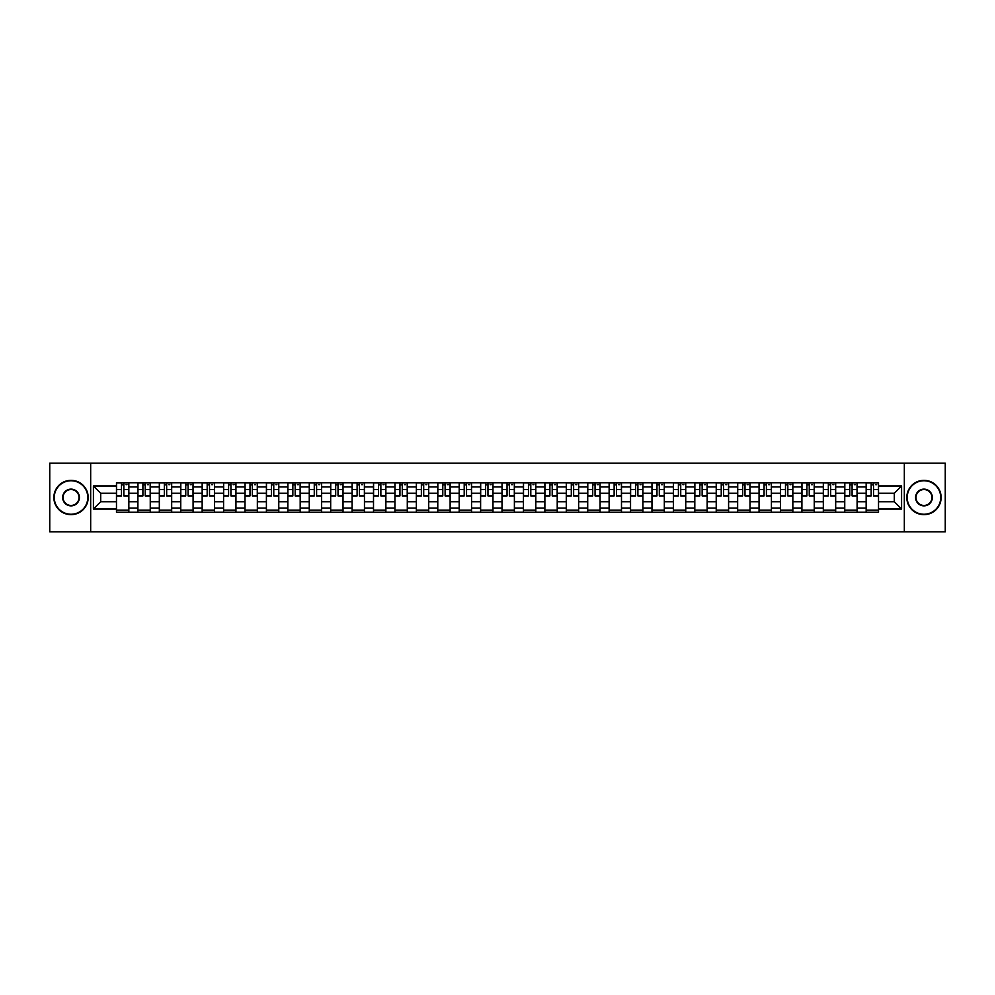 <?xml version="1.0" encoding="UTF-8"?>
<svg xmlns="http://www.w3.org/2000/svg" width="995" height="995" viewBox="0 0 995 995"><rect width="100%" height="100%" fill="white"/><g stroke="black" fill="none" stroke-linecap="round" stroke-linejoin="round"><path stroke-width="1.49" d="M904.331 531.827L945.25 531.827L945.25 463.172L49.75 463.172L49.75 531.827L904.331 531.827L904.331 463.172M137.895 512.263L137.895 486.928L128.84 486.928L128.84 512.263M128.84 486.928L128.84 482.737M137.895 486.928L137.895 482.737M150.257 482.737L150.257 512.263M159.324 512.263L159.324 482.737M171.675 482.737L171.675 512.263M180.742 512.263L180.742 482.737M193.092 482.737L193.092 512.263M202.159 512.263L202.159 482.737M214.51 482.737L214.51 512.263M223.576 512.263L223.576 482.737M235.939 482.737L235.939 512.263M244.994 512.263L244.994 482.737M257.357 482.737L257.357 512.263M266.411 512.263L266.411 482.737M278.774 482.737L278.774 512.263M287.841 512.263L287.841 482.737M300.192 482.737L300.192 512.263M309.258 512.263L309.258 482.737M321.609 482.737L321.609 512.263M330.676 512.263L330.676 482.737M343.026 482.737L343.026 512.263M352.093 512.263L352.093 482.737M364.456 482.737L364.456 512.263M373.511 512.263L373.511 482.737M385.873 482.737L385.873 512.263M394.928 512.263L394.928 482.737M407.291 482.737L407.291 512.263M416.358 512.263L416.358 482.737M428.708 482.737L428.708 512.263M437.775 512.263L437.775 482.737M450.126 482.737L450.126 512.263M459.192 512.263L459.192 482.737M471.555 482.737L471.555 512.263M480.61 512.263L480.61 482.737M492.973 482.737L492.973 512.263M502.027 512.263L502.027 482.737M514.39 482.737L514.39 512.263M523.445 512.263L523.445 482.737M535.808 482.737L535.808 512.263M544.874 512.263L544.874 482.737M557.225 482.737L557.225 512.263M566.292 512.263L566.292 482.737M578.642 482.737L578.642 512.263M587.709 512.263L587.709 482.737M600.072 482.737L600.072 512.263M609.127 512.263L609.127 482.737M621.489 482.737L621.489 512.263M630.544 512.263L630.544 482.737M642.907 482.737L642.907 512.263M651.974 512.263L651.974 482.737M664.324 482.737L664.324 512.263M673.391 512.263L673.391 482.737M685.742 482.737L685.742 512.263M694.808 512.263L694.808 482.737M707.159 482.737L707.159 512.263M716.226 512.263L716.226 482.737M728.589 482.737L728.589 512.263M737.643 512.263L737.643 482.737M750.006 482.737L750.006 512.263M759.061 512.263L759.061 482.737M771.423 482.737L771.423 512.263M780.49 512.263L780.49 482.737M792.841 482.737L792.841 512.263M801.908 512.263L801.908 482.737M814.258 482.737L814.258 512.263M823.325 512.263L823.325 482.737M835.676 482.737L835.676 512.263M844.743 512.263L844.743 482.737M857.105 482.737L857.105 512.263M866.16 512.263L866.16 482.737M866.16 501.754L857.105 501.754M844.743 501.754L835.676 501.754M823.325 501.754L814.258 501.754M801.908 501.754L792.841 501.754M780.49 501.754L771.423 501.754M759.061 501.754L750.006 501.754M737.643 501.754L728.589 501.754M716.226 501.754L707.159 501.754M694.808 501.754L685.742 501.754M673.391 501.754L664.324 501.754M651.974 501.754L642.907 501.754M630.544 501.754L621.489 501.754M609.127 501.754L600.072 501.754M587.709 501.754L578.642 501.754M566.292 501.754L557.225 501.754M544.874 501.754L535.808 501.754M523.445 501.754L514.39 501.754M502.027 501.754L492.973 501.754M480.61 501.754L471.555 501.754M459.192 501.754L450.126 501.754M437.775 501.754L428.708 501.754M416.358 501.754L407.291 501.754M394.928 501.754L385.873 501.754M373.511 501.754L364.456 501.754M352.093 501.754L343.026 501.754M330.676 501.754L321.609 501.754M309.258 501.754L300.192 501.754M287.841 501.754L278.774 501.754M266.411 501.754L257.357 501.754M244.994 501.754L235.939 501.754M223.576 501.754L214.51 501.754M202.159 501.754L193.092 501.754M180.742 501.754L171.675 501.754M159.324 501.754L150.257 501.754M137.895 501.754L128.84 501.754M866.16 493.246L857.105 493.246M844.743 493.246L835.676 493.246M823.325 493.246L814.258 493.246M801.908 493.246L792.841 493.246M780.49 493.246L771.423 493.246M759.061 493.246L750.006 493.246M737.643 493.246L728.589 493.246M716.226 493.246L707.159 493.246M694.808 493.246L685.742 493.246M673.391 493.246L664.324 493.246M651.974 493.246L642.907 493.246M630.544 493.246L621.489 493.246M609.127 493.246L600.072 493.246M587.709 493.246L578.642 493.246M566.292 493.246L557.225 493.246M544.874 493.246L535.808 493.246M523.445 493.246L514.39 493.246M502.027 493.246L492.973 493.246M480.61 493.246L471.555 493.246M459.192 493.246L450.126 493.246M437.775 493.246L428.708 493.246M416.358 493.246L407.291 493.246M394.928 493.246L385.873 493.246M373.511 493.246L364.456 493.246M352.093 493.246L343.026 493.246M330.676 493.246L321.609 493.246M309.258 493.246L300.192 493.246M287.841 493.246L278.774 493.246M266.411 493.246L257.357 493.246M244.994 493.246L235.939 493.246M223.576 493.246L214.51 493.246M202.159 493.246L193.092 493.246M180.742 493.246L171.675 493.246M159.324 493.246L150.257 493.246M137.895 493.246L128.84 493.246M100.694 501.754L116.477 501.754L116.477 493.246L100.694 493.246L100.694 501.754L93.418 509.03L93.418 485.97L116.477 485.97L116.477 493.246M878.523 493.246L878.523 501.754L894.306 501.754L894.306 493.246L878.523 493.246L878.523 482.737L116.477 482.737L116.477 485.97M878.523 485.97L901.582 485.97L901.582 509.03L878.523 509.03L878.523 501.754M116.477 501.754L116.477 512.263L878.523 512.263L878.523 509.03M116.477 509.03L93.418 509.03M90.669 531.827L90.669 463.172M128.84 510.199L116.477 510.199M121.49 484.801L123.828 484.801M150.257 510.199L137.895 510.199M142.907 484.801L145.245 484.801M171.675 510.199L159.324 510.199M164.337 484.801L166.662 484.801M193.092 510.199L180.742 510.199M185.754 484.801L188.08 484.801M214.51 510.199L202.159 510.199M207.171 484.801L209.51 484.801M235.939 510.199L223.576 510.199M228.589 484.801L230.927 484.801M257.357 510.199L244.994 510.199M250.006 484.801L252.344 484.801M278.774 510.199L266.411 510.199M271.424 484.801L273.762 484.801M300.192 510.199L287.841 510.199M292.853 484.801L295.179 484.801M321.609 510.199L309.258 510.199M314.271 484.801L316.597 484.801M343.026 510.199L330.676 510.199M335.688 484.801L338.026 484.801M364.456 510.199L352.093 510.199M357.106 484.801L359.444 484.801M385.873 510.199L373.511 510.199M378.523 484.801L380.861 484.801M407.291 510.199L394.928 510.199M399.94 484.801L402.278 484.801M428.708 510.199L416.358 510.199M421.37 484.801L423.696 484.801M450.126 510.199L437.775 510.199M442.787 484.801L445.113 484.801M471.555 510.199L459.192 510.199M464.205 484.801L466.543 484.801M492.973 510.199L480.61 510.199M485.622 484.801L487.96 484.801M514.39 510.199L502.027 510.199M507.04 484.801L509.378 484.801M535.808 510.199L523.445 510.199M528.457 484.801L530.795 484.801M557.225 510.199L544.874 510.199M549.887 484.801L552.213 484.801M578.642 510.199L566.292 510.199M571.304 484.801L573.63 484.801M600.072 510.199L587.709 510.199M592.721 484.801L595.06 484.801M621.489 510.199L609.127 510.199M614.139 484.801L616.477 484.801M642.907 510.199L630.544 510.199M635.556 484.801L637.894 484.801M664.324 510.199L651.974 510.199M656.974 484.801L659.312 484.801M685.742 510.199L673.391 510.199M678.403 484.801L680.729 484.801M707.159 510.199L694.808 510.199M699.821 484.801L702.147 484.801M728.589 510.199L716.226 510.199M721.238 484.801L723.576 484.801M750.006 510.199L737.643 510.199M742.656 484.801L744.994 484.801M771.423 510.199L759.061 510.199M764.073 484.801L766.411 484.801M792.841 510.199L780.49 510.199M785.49 484.801L787.829 484.801M814.258 510.199L801.908 510.199M806.92 484.801L809.246 484.801M835.676 510.199L823.325 510.199M828.337 484.801L830.663 484.801M857.105 510.199L844.743 510.199M849.755 484.801L852.093 484.801M878.523 510.199L866.16 510.199M871.172 484.801L873.51 484.801M93.418 485.97L100.694 493.246M894.306 501.754L901.582 509.03M894.306 493.246L901.582 485.97M123.828 495.448L128.765 495.92L123.828 495.92L123.828 482.873L128.765 482.873L126.017 482.873M128.765 495.448L128.765 482.873M121.49 484.664L123.828 484.664M126.017 484.664L126.987 484.664M119.3 482.873L116.552 482.873L116.552 495.92L121.49 495.92L121.49 482.873L119.499 482.873M116.552 482.873L125.818 482.873M145.245 495.448L150.183 495.92L145.245 495.92L145.245 482.873L150.183 482.873L147.447 482.873M150.183 495.448L150.183 482.873M142.907 484.664L145.245 484.664M147.447 484.664L148.404 484.664M140.718 482.873L137.969 482.873L137.969 495.92L142.907 495.92L142.907 482.873L140.917 482.873M137.969 482.873L147.235 482.873M166.662 495.448L171.613 495.92L166.662 495.92L166.662 482.873L171.613 482.873L168.864 482.873M171.613 495.448L171.613 482.873M164.337 484.664L166.662 484.664M168.864 484.664L169.822 484.664M162.135 482.873L159.387 482.873L159.387 495.92L164.337 495.92L164.337 482.873L162.334 482.873M159.387 482.873L168.652 482.873M71.031 514.253A16.753 16.753 0 0 0 87.784 497.5A16.753 16.753 0 0 0 71.031 480.747A16.753 16.753 0 0 0 54.277 497.5A16.753 16.753 0 0 0 71.031 514.253M71.031 480.336A17.164 17.164 0 0 1 88.194 497.5A17.164 17.164 0 0 1 71.031 514.664A17.164 17.164 0 0 1 53.867 497.5A17.164 17.164 0 0 1 71.031 480.336M71.031 505.87A8.37 8.37 0 0 1 62.66 497.5A8.37 8.37 0 0 1 71.031 489.13A8.37 8.37 0 0 1 79.413 497.5A8.37 8.37 0 0 1 71.031 505.87M71.031 489.54A7.96 7.96 0 0 0 63.071 497.5A7.96 7.96 0 0 0 71.031 505.46A7.96 7.96 0 0 0 78.991 497.5A7.96 7.96 0 0 0 71.031 489.54M923.969 514.253A16.753 16.753 0 0 0 940.723 497.5A16.753 16.753 0 0 0 923.969 480.747A16.753 16.753 0 0 0 907.216 497.5A16.753 16.753 0 0 0 923.969 514.253M923.969 480.336A17.164 17.164 0 0 1 941.133 497.5A17.164 17.164 0 0 1 923.969 514.664A17.164 17.164 0 0 1 906.806 497.5A17.164 17.164 0 0 1 923.969 480.336M923.969 505.87A8.37 8.37 0 0 1 915.587 497.5A8.37 8.37 0 0 1 923.969 489.13A8.37 8.37 0 0 1 932.34 497.5A8.37 8.37 0 0 1 923.969 505.87M923.969 489.54A7.96 7.96 0 0 0 916.009 497.5A7.96 7.96 0 0 0 923.969 505.46A7.96 7.96 0 0 0 931.929 497.5A7.96 7.96 0 0 0 923.969 489.54M188.08 495.448L193.03 495.92L188.08 495.92L188.08 482.873L193.03 482.873L190.281 482.873M193.03 495.448L193.03 482.873M185.754 484.664L188.08 484.664M190.281 484.664L191.239 484.664M190.07 482.873L180.804 482.873L180.804 495.92L185.754 495.92L185.754 482.873L183.764 482.873M209.51 495.448L214.447 495.92L209.51 495.92L209.51 482.873L214.447 482.873L211.699 482.873M214.447 495.448L214.447 482.873M207.171 484.664L209.51 484.664M211.699 484.664L212.656 484.664M204.97 482.873L202.221 482.873L202.221 495.92L207.171 495.92L207.171 482.873L205.181 482.873M202.221 482.873L211.5 482.873M230.927 495.448L235.865 495.92L230.927 495.92L230.927 482.873L235.865 482.873L233.116 482.873M235.865 495.448L235.865 482.873M228.589 484.664L230.927 484.664M233.116 484.664L234.086 484.664M226.387 482.873L223.651 482.873L223.651 495.92L228.589 495.92L228.589 482.873L226.599 482.873M223.651 482.873L232.917 482.873M252.344 495.448L257.282 495.92L252.344 495.92L252.344 482.873L257.282 482.873L254.546 482.873M257.282 495.448L257.282 482.873M250.006 484.664L252.344 484.664M254.546 484.664L255.504 484.664M247.817 482.873L245.068 482.873L245.068 495.92L250.006 495.92L250.006 482.873L248.016 482.873M245.068 482.873L254.334 482.873M273.762 495.448L278.7 495.92L273.762 495.92L273.762 482.873L278.7 482.873L275.963 482.873M278.7 495.448L278.7 482.873M271.424 484.664L273.762 484.664M275.963 484.664L276.921 484.664M269.235 482.873L266.486 482.873L266.486 495.92L271.424 495.92L271.424 482.873L269.434 482.873M266.486 482.873L275.752 482.873M295.179 495.448L300.129 495.92L295.179 495.92L295.179 482.873L300.129 482.873L297.381 482.873M300.129 495.448L300.129 482.873M292.853 484.664L295.179 484.664M297.381 484.664L298.338 484.664M290.652 482.873L287.903 482.873L287.903 495.92L292.853 495.92L292.853 482.873L290.851 482.873M287.903 482.873L297.169 482.873M316.597 495.448L321.547 495.92L316.597 495.92L316.597 482.873L321.547 482.873L318.798 482.873M321.547 495.448L321.547 482.873M314.271 484.664L316.597 484.664M318.798 484.664L319.756 484.664M312.069 482.873L309.321 482.873L309.321 495.92L314.271 495.92L314.271 482.873L312.281 482.873M309.321 482.873L318.587 482.873M338.026 495.448L342.964 495.92L338.026 495.92L338.026 482.873L342.964 482.873L340.215 482.873M342.964 495.448L342.964 482.873M335.688 484.664L338.026 484.664M340.215 484.664L341.173 484.664M333.487 482.873L330.738 482.873L330.738 495.92L335.688 495.92L335.688 482.873L333.698 482.873M330.738 482.873L340.016 482.873M359.444 495.448L364.381 495.92L359.444 495.92L359.444 482.873L364.381 482.873L361.633 482.873M364.381 495.448L364.381 482.873M357.106 484.664L359.444 484.664M361.633 484.664L362.603 484.664M354.904 482.873L352.168 482.873L352.168 495.92L357.106 495.92L357.106 482.873L355.115 482.873M352.168 482.873L361.434 482.873M380.861 495.448L385.799 495.92L380.861 495.92L380.861 482.873L385.799 482.873L383.063 482.873M385.799 495.448L385.799 482.873M378.523 484.664L380.861 484.664M383.063 484.664L384.02 484.664M376.334 482.873L373.585 482.873L373.585 495.92L378.523 495.92L378.523 482.873L376.533 482.873M373.585 482.873L382.851 482.873M402.278 495.448L407.216 495.92L402.278 495.92L402.278 482.873L407.216 482.873L404.48 482.873M407.216 495.448L407.216 482.873M399.94 484.664L402.278 484.664M404.48 484.664L405.438 484.664M397.751 482.873L395.003 482.873L395.003 495.92L399.94 495.92L399.94 482.873L397.95 482.873M395.003 482.873L404.269 482.873M423.696 495.448L428.646 495.92L423.696 495.92L423.696 482.873L428.646 482.873L425.897 482.873M428.646 495.448L428.646 482.873M421.37 484.664L423.696 484.664M425.897 484.664L426.855 484.664M419.169 482.873L416.42 482.873L416.42 495.92L421.37 495.92L421.37 482.873L419.368 482.873M416.42 482.873L425.686 482.873M445.113 495.448L450.063 495.92L445.113 495.92L445.113 482.873L450.063 482.873L447.315 482.873M450.063 495.448L450.063 482.873M442.787 484.664L445.113 484.664M447.315 484.664L448.272 484.664M440.586 482.873L437.837 482.873L437.837 495.92L442.787 495.92L442.787 482.873L440.797 482.873M437.837 482.873L447.103 482.873M466.543 495.448L471.481 495.92L466.543 495.92L466.543 482.873L471.481 482.873L468.732 482.873M471.481 495.448L471.481 482.873M464.205 484.664L466.543 484.664M468.732 484.664L469.69 484.664M462.003 482.873L459.255 482.873L459.255 495.92L464.205 495.92L464.205 482.873L462.215 482.873M459.255 482.873L468.533 482.873M487.96 495.448L492.898 495.92L487.96 495.92L487.96 482.873L492.898 482.873L490.149 482.873M492.898 495.448L492.898 482.873M485.622 484.664L487.96 484.664M490.149 484.664L491.12 484.664M483.421 482.873L480.685 482.873L480.685 495.92L485.622 495.92L485.622 482.873L483.632 482.873M480.685 482.873L489.95 482.873M509.378 495.448L514.315 495.92L509.378 495.92L509.378 482.873L514.315 482.873L511.579 482.873M514.315 495.448L514.315 482.873M507.04 484.664L509.378 484.664M511.579 484.664L512.537 484.664M504.851 482.873L502.102 482.873L502.102 495.92L507.04 495.92L507.04 482.873L505.05 482.873M502.102 482.873L511.368 482.873M530.795 495.448L535.745 495.92L530.795 495.92L530.795 482.873L535.745 482.873L532.997 482.873M535.745 495.448L535.745 482.873M528.457 484.664L530.795 484.664M532.997 484.664L533.954 484.664M526.268 482.873L523.519 482.873L523.519 495.92L528.457 495.92L528.457 482.873L526.467 482.873M523.519 482.873L532.785 482.873M552.213 495.448L557.163 495.92L552.213 495.92L552.213 482.873L557.163 482.873L554.414 482.873M557.163 495.448L557.163 482.873M549.887 484.664L552.213 484.664M554.414 484.664L555.372 484.664M547.685 482.873L544.937 482.873L544.937 495.92L549.887 495.92L549.887 482.873L547.897 482.873M544.937 482.873L554.203 482.873M573.63 495.448L578.58 495.92L573.63 495.92L573.63 482.873L578.58 482.873L575.831 482.873M578.58 495.448L578.58 482.873M571.304 484.664L573.63 484.664M575.831 484.664L576.789 484.664M569.103 482.873L566.354 482.873L566.354 495.92L571.304 495.92L571.304 482.873L569.314 482.873M566.354 482.873L575.632 482.873M595.06 495.448L599.997 495.92L595.06 495.92L595.06 482.873L599.997 482.873L597.249 482.873M599.997 495.448L599.997 482.873M592.721 484.664L595.06 484.664M597.249 484.664L598.219 484.664M590.52 482.873L587.784 482.873L587.784 495.92L592.721 495.92L592.721 482.873L590.731 482.873M587.784 482.873L597.05 482.873M616.477 495.448L621.415 495.92L616.477 495.92L616.477 482.873L621.415 482.873L618.666 482.873M621.415 495.448L621.415 482.873M614.139 484.664L616.477 484.664M618.666 484.664L619.636 484.664M618.467 482.873L609.201 482.873L609.201 495.92L614.139 495.92L614.139 482.873L612.149 482.873M637.894 495.448L642.832 495.92L637.894 495.92L637.894 482.873L642.832 482.873L640.096 482.873M642.832 495.448L642.832 482.873M635.556 484.664L637.894 484.664M640.096 484.664L641.054 484.664M633.367 482.873L630.619 482.873L630.619 495.92L635.556 495.92L635.556 482.873L633.566 482.873M630.619 482.873L639.885 482.873M659.312 495.448L664.262 495.92L659.312 495.92L659.312 482.873L664.262 482.873L661.513 482.873M664.262 495.448L664.262 482.873M656.974 484.664L659.312 484.664M661.513 484.664L662.471 484.664M661.302 482.873L652.036 482.873L652.036 495.92L656.974 495.92L656.974 482.873L654.984 482.873M680.729 495.448L685.679 495.92L680.729 495.92L680.729 482.873L685.679 482.873L682.931 482.873M685.679 495.448L685.679 482.873M678.403 484.664L680.729 484.664M682.931 484.664L683.888 484.664M676.202 482.873L673.453 482.873L673.453 495.92L678.403 495.92L678.403 482.873L676.413 482.873M673.453 482.873L682.719 482.873M702.147 495.448L707.097 495.92L702.147 495.92L702.147 482.873L707.097 482.873L704.348 482.873M707.097 495.448L707.097 482.873M699.821 484.664L702.147 484.664M704.348 484.664L705.306 484.664M697.619 482.873L694.871 482.873L694.871 495.92L699.821 495.92L699.821 482.873L697.831 482.873M694.871 482.873L704.149 482.873M723.576 495.448L728.514 495.92L723.576 495.92L723.576 482.873L728.514 482.873L725.765 482.873M728.514 495.448L728.514 482.873M721.238 484.664L723.576 484.664M725.765 484.664L726.736 484.664M719.037 482.873L716.3 482.873L716.3 495.92L721.238 495.92L721.238 482.873L719.248 482.873M716.3 482.873L725.566 482.873M744.994 495.448L749.932 495.92L744.994 495.92L744.994 482.873L749.932 482.873L747.183 482.873M749.932 495.448L749.932 482.873M742.656 484.664L744.994 484.664M747.183 484.664L748.153 484.664M740.454 482.873L737.718 482.873L737.718 495.92L742.656 495.92L742.656 482.873L740.666 482.873M737.718 482.873L746.984 482.873M766.411 495.448L771.349 495.92L766.411 495.92L766.411 482.873L771.349 482.873L768.613 482.873M771.349 495.448L771.349 482.873M764.073 484.664L766.411 484.664M768.613 484.664L769.57 484.664M768.401 482.873L759.135 482.873L759.135 495.92L764.073 495.92L764.073 482.873L762.083 482.873M787.829 495.448L792.779 495.92L787.829 495.92L787.829 482.873L792.779 482.873L790.03 482.873M792.779 495.448L792.779 482.873M785.49 484.664L787.829 484.664M790.03 484.664L790.988 484.664M789.819 482.873L780.553 482.873L780.553 495.92L785.49 495.92L785.49 482.873L783.5 482.873M809.246 495.448L814.196 495.92L809.246 495.92L809.246 482.873L814.196 482.873L811.447 482.873M814.196 495.448L814.196 482.873M806.92 484.664L809.246 484.664M811.447 484.664L812.405 484.664M804.719 482.873L801.97 482.873L801.97 495.92L806.92 495.92L806.92 482.873L804.93 482.873M801.97 482.873L811.236 482.873M830.663 495.448L835.613 495.92L830.663 495.92L830.663 482.873L835.613 482.873L832.865 482.873M835.613 495.448L835.613 482.873M828.337 484.664L830.663 484.664M832.865 484.664L833.822 484.664M826.136 482.873L823.387 482.873L823.387 495.92L828.337 495.92L828.337 482.873L826.347 482.873M823.387 482.873L832.666 482.873M852.093 495.448L857.031 495.92L852.093 495.92L852.093 482.873L857.031 482.873L854.282 482.873M857.031 495.448L857.031 482.873M849.755 484.664L852.093 484.664M854.282 484.664L855.252 484.664M847.553 482.873L844.817 482.873L844.817 495.92L849.755 495.92L849.755 482.873L847.765 482.873M844.817 482.873L854.083 482.873M873.51 495.448L878.448 495.92L873.51 495.92L873.51 482.873L878.448 482.873L875.699 482.873M878.448 495.448L878.448 482.873M871.172 484.664L873.51 484.664M875.699 484.664L876.67 484.664M875.5 482.873L866.235 482.873L866.235 495.92L871.172 495.92L871.172 482.873L869.182 482.873M844.743 486.928L835.676 486.928M823.325 486.928L814.258 486.928M801.908 486.928L792.841 486.928M780.49 486.928L771.423 486.928M759.061 486.928L750.006 486.928M737.643 486.928L728.589 486.928M716.226 486.928L707.159 486.928M694.808 486.928L685.742 486.928M673.391 486.928L664.324 486.928M651.974 486.928L642.907 486.928M630.544 486.928L621.489 486.928M609.127 486.928L600.072 486.928M587.709 486.928L578.642 486.928M566.292 486.928L557.225 486.928M544.874 486.928L535.808 486.928M523.445 486.928L514.39 486.928M502.027 486.928L492.973 486.928M480.61 486.928L471.555 486.928M459.192 486.928L450.126 486.928M437.775 486.928L428.708 486.928M416.358 486.928L407.291 486.928M394.928 486.928L385.873 486.928M373.511 486.928L364.456 486.928M352.093 486.928L343.026 486.928M330.676 486.928L321.609 486.928M309.258 486.928L300.192 486.928M287.841 486.928L278.774 486.928M266.411 486.928L257.357 486.928M244.994 486.928L235.939 486.928M223.576 486.928L214.51 486.928M202.159 486.928L193.092 486.928M180.742 486.928L171.675 486.928M159.324 486.928L150.257 486.928M866.16 486.928L857.105 486.928M844.743 508.072L835.676 508.072M823.325 508.072L814.258 508.072M801.908 508.072L792.841 508.072M780.49 508.072L771.423 508.072M759.061 508.072L750.006 508.072M737.643 508.072L728.589 508.072M716.226 508.072L707.159 508.072M694.808 508.072L685.742 508.072M673.391 508.072L664.324 508.072M651.974 508.072L642.907 508.072M630.544 508.072L621.489 508.072M609.127 508.072L600.072 508.072M587.709 508.072L578.642 508.072M566.292 508.072L557.225 508.072M544.874 508.072L535.808 508.072M523.445 508.072L514.39 508.072M502.027 508.072L492.973 508.072M480.61 508.072L471.555 508.072M459.192 508.072L450.126 508.072M437.775 508.072L428.708 508.072M416.358 508.072L407.291 508.072M394.928 508.072L385.873 508.072M373.511 508.072L364.456 508.072M352.093 508.072L343.026 508.072M330.676 508.072L321.609 508.072M309.258 508.072L300.192 508.072M287.841 508.072L278.774 508.072M266.411 508.072L257.357 508.072M244.994 508.072L235.939 508.072M223.576 508.072L214.51 508.072M202.159 508.072L193.092 508.072M180.742 508.072L171.675 508.072M159.324 508.072L150.257 508.072M137.895 508.072L128.84 508.072M866.16 508.072L857.105 508.072M123.828 489.54L128.765 489.54M116.552 495.448L121.49 495.448M116.552 489.54L121.49 489.54M145.245 489.54L150.183 489.54M137.969 495.448L142.907 495.448M137.969 489.54L142.907 489.54M166.662 489.54L171.613 489.54M159.387 495.448L164.337 495.448M159.387 489.54L164.337 489.54M188.08 489.54L193.03 489.54M180.804 495.448L185.754 495.448M180.804 489.54L185.754 489.54M209.51 489.54L214.447 489.54M202.221 495.448L207.171 495.448M202.221 489.54L207.171 489.54M230.927 489.54L235.865 489.54M223.651 495.448L228.589 495.448M223.651 489.54L228.589 489.54M252.344 489.54L257.282 489.54M245.068 495.448L250.006 495.448M245.068 489.54L250.006 489.54M273.762 489.54L278.7 489.54M266.486 495.448L271.424 495.448M266.486 489.54L271.424 489.54M295.179 489.54L300.129 489.54M287.903 495.448L292.853 495.448M287.903 489.54L292.853 489.54M316.597 489.54L321.547 489.54M309.321 495.448L314.271 495.448M309.321 489.54L314.271 489.54M338.026 489.54L342.964 489.54M330.738 495.448L335.688 495.448M330.738 489.54L335.688 489.54M359.444 489.54L364.381 489.54M352.168 495.448L357.106 495.448M352.168 489.54L357.106 489.54M380.861 489.54L385.799 489.54M373.585 495.448L378.523 495.448M373.585 489.54L378.523 489.54M402.278 489.54L407.216 489.54M395.003 495.448L399.94 495.448M395.003 489.54L399.94 489.54M423.696 489.54L428.646 489.54M416.42 495.448L421.37 495.448M416.42 489.54L421.37 489.54M445.113 489.54L450.063 489.54M437.837 495.448L442.787 495.448M437.837 489.54L442.787 489.54M466.543 489.54L471.481 489.54M459.255 495.448L464.205 495.448M459.255 489.54L464.205 489.54M487.96 489.54L492.898 489.54M480.685 495.448L485.622 495.448M480.685 489.54L485.622 489.54M509.378 489.54L514.315 489.54M502.102 495.448L507.04 495.448M502.102 489.54L507.04 489.54M530.795 489.54L535.745 489.54M523.519 495.448L528.457 495.448M523.519 489.54L528.457 489.54M552.213 489.54L557.163 489.54M544.937 495.448L549.887 495.448M544.937 489.54L549.887 489.54M573.63 489.54L578.58 489.54M566.354 495.448L571.304 495.448M566.354 489.54L571.304 489.54M595.06 489.54L599.997 489.54M587.784 495.448L592.721 495.448M587.784 489.54L592.721 489.54M616.477 489.54L621.415 489.54M609.201 495.448L614.139 495.448M609.201 489.54L614.139 489.54M637.894 489.54L642.832 489.54M630.619 495.448L635.556 495.448M630.619 489.54L635.556 489.54M659.312 489.54L664.262 489.54M652.036 495.448L656.974 495.448M652.036 489.54L656.974 489.54M680.729 489.54L685.679 489.54M673.453 495.448L678.403 495.448M673.453 489.54L678.403 489.54M702.147 489.54L707.097 489.54M694.871 495.448L699.821 495.448M694.871 489.54L699.821 489.54M723.576 489.54L728.514 489.54M716.3 495.448L721.238 495.448M716.3 489.54L721.238 489.54M744.994 489.54L749.932 489.54M737.718 495.448L742.656 495.448M737.718 489.54L742.656 489.54M766.411 489.54L771.349 489.54M759.135 495.448L764.073 495.448M759.135 489.54L764.073 489.54M787.829 489.54L792.779 489.54M780.553 495.448L785.49 495.448M780.553 489.54L785.49 489.54M809.246 489.54L814.196 489.54M801.97 495.448L806.92 495.448M801.97 489.54L806.92 489.54M830.663 489.54L835.613 489.54M823.387 495.448L828.337 495.448M823.387 489.54L828.337 489.54M852.093 489.54L857.031 489.54M844.817 495.448L849.755 495.448M844.817 489.54L849.755 489.54M873.51 489.54L878.448 489.54M866.235 495.448L871.172 495.448M866.235 489.54L871.172 489.54"/></g></svg>
